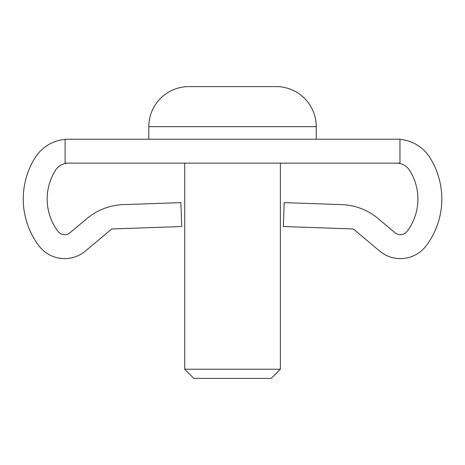 <?xml version="1.0" encoding="UTF-8"?>
<svg xmlns="http://www.w3.org/2000/svg" width="465" height="465" viewBox="0 0 465 465"><rect width="100%" height="100%" fill="white"/><g stroke="black" fill="none" stroke-linecap="round" stroke-linejoin="round"><path stroke-width="0.7" d="M316.247 139.221L316.247 126.66A40.066 40.066 0 0 0 276.187 86.6L188.883 86.6A40.066 40.066 0 0 0 148.823 126.66L148.823 139.221M280.372 369.233L271.2 378.4L193.87 378.4L184.698 369.233L280.372 369.233L280.372 163.139M184.698 369.233L184.698 163.139M65.106 139.372A39.467 39.467 0 0 0 35.125 157.716A77.736 77.736 0 0 0 38.851 245.729A32.288 32.288 0 0 0 85.415 251.059L111.745 228.966L181.71 226.519L180.873 202.618L123.26 204.629A59.793 59.793 0 0 0 86.909 218.579L70.041 232.738A8.37 8.37 0 0 1 57.968 231.355A53.818 53.818 0 0 1 55.393 170.423A15.548 15.548 0 0 1 68.564 163.139M399.964 163.139L65.106 163.139L65.106 139.221L399.964 139.221L399.964 163.139M396.505 163.139A15.548 15.548 0 0 1 409.677 170.423A53.818 53.818 0 0 1 407.102 231.355A8.37 8.37 0 0 1 395.029 232.738L378.161 218.579A59.793 59.793 0 0 0 341.81 204.629L284.196 202.618L283.359 226.519L353.324 228.966L379.655 251.059A32.288 32.288 0 0 0 426.219 245.729A77.736 77.736 0 0 0 429.945 157.716A39.467 39.467 0 0 0 399.964 139.372M316.247 126.66L148.823 126.66"/></g></svg>

